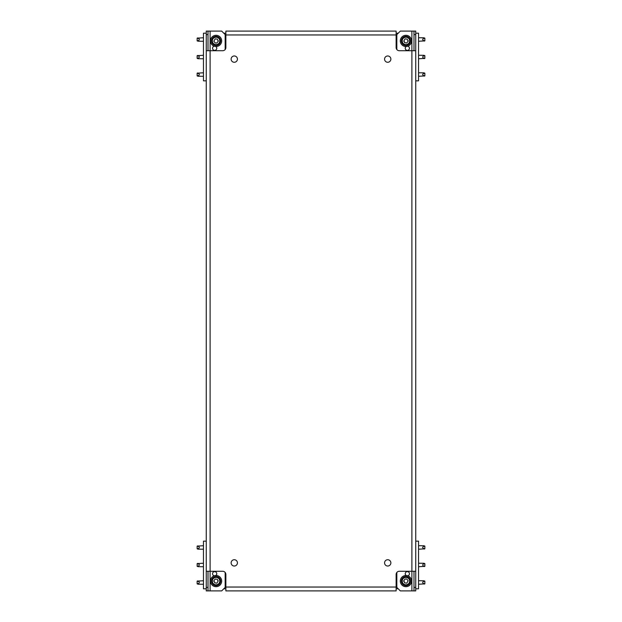 <?xml version="1.0" encoding="UTF-8"?>
<svg xmlns="http://www.w3.org/2000/svg" width="622" height="622" viewBox="0 0 622 622"><rect width="100%" height="100%" fill="white"/><g stroke="black" fill="none" stroke-linecap="round" stroke-linejoin="round"><path stroke-width="0.93" d="M384.567 59.129A3.157 3.157 0 0 0 387.716 62.278A3.157 3.157 0 0 0 390.873 59.129A3.157 3.157 0 0 0 387.716 55.972A3.157 3.157 0 0 0 384.567 59.129M384.567 562.871A3.157 3.157 0 0 0 387.716 566.028A3.157 3.157 0 0 0 390.873 562.871A3.157 3.157 0 0 0 387.716 559.722A3.157 3.157 0 0 0 384.567 562.871M231.127 562.871A3.157 3.157 0 0 0 234.284 566.028A3.157 3.157 0 0 0 237.433 562.871A3.157 3.157 0 0 0 234.284 559.722A3.157 3.157 0 0 0 231.127 562.871M231.127 59.129A3.157 3.157 0 0 0 234.284 62.278A3.157 3.157 0 0 0 237.433 59.129A3.157 3.157 0 0 0 234.284 55.972A3.157 3.157 0 0 0 231.127 59.129M406.182 46.51A2.099 2.099 0 0 0 407.332 50.366A2.099 2.099 0 0 0 407.76 46.207M407.76 575.793A2.099 2.099 0 0 0 407.332 571.634A2.099 2.099 0 0 0 406.182 575.49M214.24 46.207A2.099 2.099 0 0 0 214.668 50.366A2.099 2.099 0 0 0 215.818 46.51M215.818 575.49A2.099 2.099 0 0 0 214.668 571.634A2.099 2.099 0 0 0 214.24 575.793M225.872 590.9L396.128 590.9L225.872 590.9L225.872 587.044L396.128 587.044L396.128 574.433A3.157 3.157 0 0 1 399.277 571.284L411.888 571.284L411.888 50.716L399.277 50.716A3.157 3.157 0 0 1 396.128 47.567L396.128 34.956L225.872 34.956L225.872 47.567A3.157 3.157 0 0 1 222.723 50.716L210.112 50.716L210.112 571.284L222.723 571.284A3.157 3.157 0 0 1 225.872 574.433L225.872 587.044M206.255 34.607L206.255 31.1L208.005 31.1L208.005 34.607L206.255 34.607L206.255 587.393L208.005 587.393L208.005 571.284M208.005 587.393L208.005 590.9L206.255 590.9L206.255 587.393M208.005 590.9L210.112 590.9L210.112 571.284L206.255 571.284L206.255 50.716L210.112 50.716L210.112 31.1L208.005 31.1M208.005 50.716L208.005 34.607M415.745 587.393L415.745 590.9L413.995 590.9L413.995 587.393L415.745 587.393L415.745 34.607L413.995 34.607L413.995 50.716M413.995 34.607L413.995 31.1L415.745 31.1L415.745 34.607M413.995 31.1L411.888 31.1L411.888 50.716L415.745 50.716L415.745 571.284L411.888 571.284L411.888 590.9L413.995 590.9M413.995 571.284L413.995 587.393M396.128 34.956L396.128 31.1L225.872 31.1L225.872 34.956M396.128 587.044L396.128 590.9M411.888 590.9L400.327 590.9L396.828 587.393L396.828 572.45M396.828 49.55L396.828 34.607L400.327 31.1L411.888 31.1M210.112 31.1L221.673 31.1L225.172 34.607L225.172 49.55M225.172 572.45L225.172 587.393L221.673 590.9L210.112 590.9M203.456 72.44L203.456 76.638M206.255 80.844L203.456 80.844L203.456 33.199L206.255 33.199M223.772 33.199L225.872 33.199M197.672 41.021L197.151 40.873L197.151 38.144L203.456 37.755M203.456 41.262L198.247 41.223L198.247 40.663C199.646 39.894 199.646 39.124 198.247 38.354L197.788 37.888M198.247 41.223L198.247 40.663L197.151 40.663M221.673 40.912A5.606 5.606 0 0 0 216.067 35.306A5.606 5.606 0 0 0 210.461 40.912A5.606 5.606 0 0 0 216.067 46.51A5.606 5.606 0 0 0 221.673 40.912M218.454 40.912L216.907 42.98L215.22 42.98L213.851 41.215L215.22 38.836L217.436 39.139L217.607 40.22L218.454 40.912M220.616 40.912A4.556 4.556 0 0 1 216.067 45.46A4.556 4.556 0 0 1 211.511 40.912A4.556 4.556 0 0 1 216.067 36.356A4.556 4.556 0 0 1 220.616 40.912A4.556 4.556 0 0 0 216.067 36.356A4.556 4.556 0 0 0 211.511 40.912M197.672 58.538L197.151 58.382L197.151 55.661L203.456 55.272M203.456 58.771L198.247 58.74L198.247 58.173C199.646 57.411 199.646 56.641 198.247 55.871L197.788 55.405M198.247 58.74L198.247 58.173L197.151 58.173M197.672 76.055L197.151 75.9L197.151 73.178L203.456 72.79M203.456 76.288L198.247 76.257L198.247 75.69C199.646 74.92 199.646 74.158 198.247 73.388L197.788 72.922M198.247 76.257L198.247 75.69L197.151 75.69M418.544 41.612L418.544 37.406M415.745 33.199L418.544 33.199L418.544 80.844L415.745 80.844M398.228 33.199L396.128 33.199M424.328 37.989L424.849 38.144L424.849 40.873L418.544 41.262M418.544 37.755L423.753 37.786L423.753 38.354C422.354 39.124 422.354 39.894 423.753 40.663L424.212 41.13M423.753 37.786L423.753 38.354L424.849 38.354M400.327 40.912A5.606 5.606 0 0 1 405.933 35.306A5.606 5.606 0 0 1 411.539 40.912A5.606 5.606 0 0 1 405.933 46.51A5.606 5.606 0 0 1 400.327 40.912M408.327 40.912L406.78 42.98L404.564 42.677L404.393 41.596L403.725 41.215L405.093 38.836L407.301 39.139L407.301 39.917L408.327 40.912M410.489 40.912A4.556 4.556 0 0 1 405.933 45.46A4.556 4.556 0 0 1 401.384 40.912A4.556 4.556 0 0 1 405.933 36.356A4.556 4.556 0 0 1 410.489 40.912A4.556 4.556 0 0 0 405.933 36.356A4.556 4.556 0 0 0 401.384 40.912M424.328 55.506L424.849 55.661L424.849 58.382L418.544 58.771M418.544 55.272L423.753 55.304L423.753 55.871C422.354 56.641 422.354 57.411 423.753 58.173L424.212 58.647M423.753 55.304L423.753 55.871L424.849 55.871M424.328 73.023L424.849 73.178L424.849 75.9L418.544 76.288M418.544 72.79L423.753 72.821L423.753 73.388C422.354 74.158 422.354 74.92 423.753 75.69L424.212 76.156M423.753 72.821L423.753 73.388L424.849 73.388M203.456 580.388L203.456 584.594M206.255 588.801L203.456 588.801L203.456 541.156L206.255 541.156M223.772 588.801L225.872 588.801M197.672 584.011L197.151 583.856L197.151 581.127L203.456 580.738M203.456 584.245L198.247 584.213L198.247 583.646C199.646 582.876 199.646 582.106 198.247 581.337L197.788 580.87M198.247 584.213L198.247 583.646L197.151 583.646M221.673 581.088A5.606 5.606 0 0 1 216.067 586.694A5.606 5.606 0 0 1 210.461 581.088A5.606 5.606 0 0 1 216.067 575.49A5.606 5.606 0 0 1 221.673 581.088M213.673 581.088L215.22 579.02L217.436 579.323L217.607 580.404L218.275 580.785L216.907 583.164L214.699 582.861L214.699 582.083L213.673 581.088M211.511 581.088A4.556 4.556 0 0 1 216.067 576.54A4.556 4.556 0 0 1 220.616 581.088A4.556 4.556 0 0 1 216.067 585.644A4.556 4.556 0 0 1 211.511 581.088A4.556 4.556 0 0 0 216.067 585.644A4.556 4.556 0 0 0 220.616 581.088M197.672 566.494L197.151 566.339L197.151 563.618L203.456 563.229M203.456 566.728L198.247 566.696L198.247 566.129C199.646 565.359 199.646 564.589 198.247 563.827L197.788 563.353M198.247 566.696L198.247 566.129L197.151 566.129M197.672 548.977L197.151 548.822L197.151 546.1L203.456 545.712M203.456 549.21L198.247 549.179L198.247 548.612C199.646 547.842 199.646 547.08 198.247 546.31L197.788 545.844M198.247 549.179L198.247 548.612L197.151 548.612M418.544 549.56L418.544 545.362M415.745 541.156L418.544 541.156L418.544 588.801L415.745 588.801M398.228 588.801L396.128 588.801M424.328 580.979L424.849 581.127L424.849 583.856L418.544 584.245M418.544 580.738L423.753 580.777L423.753 581.337C422.354 582.106 422.354 582.876 423.753 583.646L424.212 584.112M423.753 580.777L423.753 581.337L424.849 581.337M400.327 581.088A5.606 5.606 0 0 0 405.933 586.694A5.606 5.606 0 0 0 411.539 581.088A5.606 5.606 0 0 0 405.933 575.49A5.606 5.606 0 0 0 400.327 581.088M403.546 581.088L405.093 579.02L406.78 579.02L408.149 580.785L406.78 583.164L404.564 582.861L404.393 581.78L403.546 581.088M401.384 581.088A4.556 4.556 0 0 1 405.933 576.54A4.556 4.556 0 0 1 410.489 581.088A4.556 4.556 0 0 1 405.933 585.644A4.556 4.556 0 0 1 401.384 581.088A4.556 4.556 0 0 0 405.933 585.644A4.556 4.556 0 0 0 410.489 581.088M424.328 563.462L424.849 563.618L424.849 566.339L418.544 566.728M418.544 563.229L423.753 563.26L423.753 563.827C422.354 564.589 422.354 565.359 423.753 566.129L424.212 566.595M423.753 563.26L423.753 563.827L424.849 563.827M424.328 545.945L424.849 546.1L424.849 548.822L418.544 549.21M418.544 545.712L423.753 545.743L423.753 546.31C422.354 547.08 422.354 547.842 423.753 548.612L424.212 549.078M423.753 545.743L423.753 546.31L424.849 546.31M198.247 38.354L197.151 38.354M212.351 40.912A3.716 3.716 0 0 0 216.067 44.621A3.716 3.716 0 0 0 219.776 40.912A3.716 3.716 0 0 0 216.067 37.196A3.716 3.716 0 0 0 212.351 40.912M198.247 55.871L197.151 55.871M198.247 73.388L197.151 73.388M423.753 40.663L424.849 40.663M402.224 40.912A3.716 3.716 0 0 0 405.933 44.621A3.716 3.716 0 0 0 409.649 40.912A3.716 3.716 0 0 0 405.933 37.196A3.716 3.716 0 0 0 402.224 40.912M423.753 58.173L424.849 58.173M423.753 75.69L424.849 75.69M198.247 581.337L197.151 581.337M219.776 581.088A3.716 3.716 0 0 0 216.067 577.379A3.716 3.716 0 0 0 212.351 581.088A3.716 3.716 0 0 0 216.067 584.804A3.716 3.716 0 0 0 219.776 581.088M198.247 563.827L197.151 563.827M198.247 546.31L197.151 546.31M423.753 583.646L424.849 583.646M409.649 581.088A3.716 3.716 0 0 0 405.933 577.379A3.716 3.716 0 0 0 402.224 581.088A3.716 3.716 0 0 0 405.933 584.804A3.716 3.716 0 0 0 409.649 581.088M423.753 566.129L424.849 566.129M423.753 548.612L424.849 548.612M197.151 40.873L197.788 41.13M197.151 58.382L197.788 58.647M197.151 75.9L197.788 76.156M424.849 38.144L424.212 37.888M424.849 55.661L424.212 55.405M424.849 73.178L424.212 72.922M197.151 583.856L197.788 584.112M197.151 566.339L197.788 566.595M197.151 548.822L197.788 549.078M424.849 581.127L424.212 580.87M424.849 563.618L424.212 563.353M424.849 546.1L424.212 545.844"/></g></svg>
